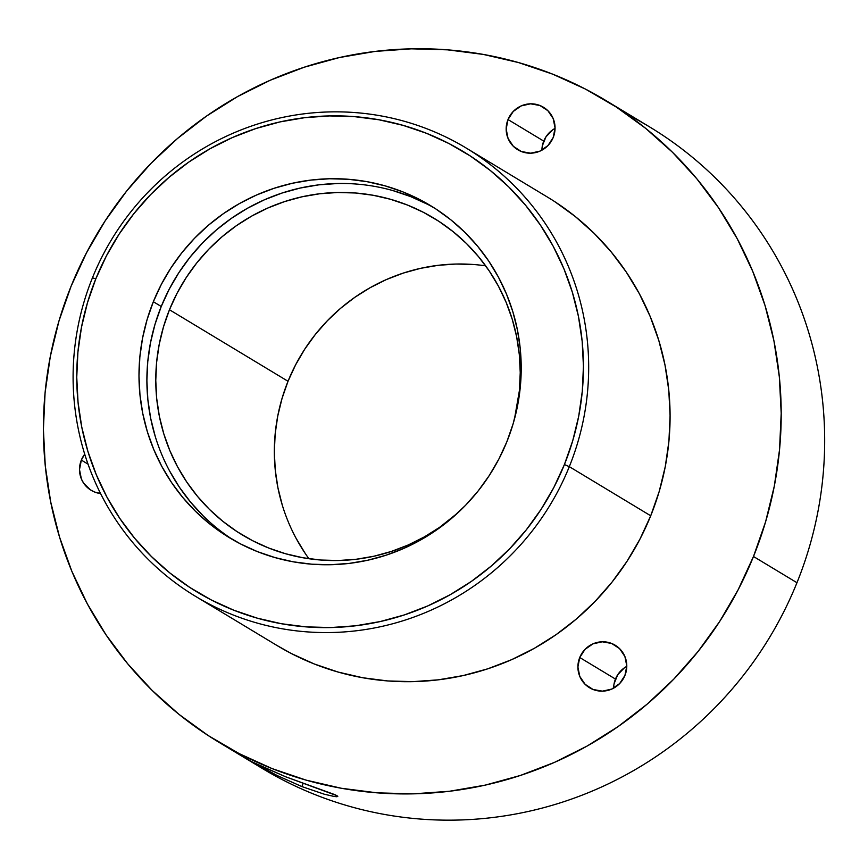 <?xml version="1.0" encoding="UTF-8"?>
<svg xmlns="http://www.w3.org/2000/svg" width="868" height="868" viewBox="0 0 868 868"><rect width="100%" height="100%" fill="white"/><g stroke="black" fill="none" stroke-linecap="round" stroke-linejoin="round"><path stroke-width="1.3" d="M252.827 762.408L285.626 776.762L337.044 795.728L337.771 796.466L336.784 796.726L334.104 796.455L324.317 794.22L301.88 786.582L303.16 783.37L301.88 786.582L277.38 775.634L254.66 763.482M337.771 796.466L334.104 796.455L324.317 794.22L301.88 786.582L277.38 775.634L251.807 761.757L285.626 776.762L334.614 794.556L337.044 795.728L337.771 796.466L336.784 796.726M626.783 666.342A24.825 24.304 -58.9 0 0 615.466 679.069L579.737 657.51A24.825 24.304 121.1 0 1 615.173 645.206A24.825 24.304 121.1 0 1 624.949 675.423L619.676 683.55L611.756 689.073L602.403 691.156L593.05 689.474L585.108 684.299L579.781 676.411L577.904 667.004L579.737 657.51L585.01 649.394L592.931 643.872L602.284 641.788L611.636 643.459L619.589 648.635L624.906 656.534L626.794 665.94L624.949 675.423A24.825 24.304 121.1 0 1 589.513 687.727A24.825 24.304 121.1 0 1 579.737 657.51L615.466 679.069A24.825 24.304 -58.9 0 0 613.633 688.15M100.579 493.556A24.825 24.304 121.1 0 1 81.342 460.083L88.015 464.12L81.342 460.083L84.717 454.17A24.825 24.304 121.1 0 0 81.342 460.083L79.498 469.577L81.386 478.984L83.653 483.194L90.424 489.867L94.655 492.047L100.579 493.556M555.053 128.377A24.825 24.304 -58.9 0 0 543.737 141.104L508.008 119.545A24.825 24.304 121.1 0 1 543.444 107.241A24.825 24.304 121.1 0 1 553.22 137.459L547.947 145.585L540.026 151.108L530.673 153.191L521.321 151.509L513.379 146.334L508.051 138.446L506.174 129.039L508.008 119.545L513.281 111.43L521.201 105.907L530.554 103.824L539.907 105.495L547.86 110.67L553.176 118.569L555.064 127.976L553.22 137.459A24.825 24.304 121.1 0 1 517.784 149.763A24.825 24.304 121.1 0 1 508.008 119.545L543.737 141.104A24.825 24.304 -58.9 0 0 541.903 150.186M473.95 264.534L456.091 264.035L438.231 265.315L420.546 268.342L403.219 273.105L386.39 279.561L370.245 287.634L354.925 297.247L340.592 308.314L327.377 320.726L315.399 334.375L304.787 349.11L295.63 364.799L288.024 381.28L169.466 309.746L163.488 326.878L159.18 344.488L156.609 362.412L155.773 380.466L156.696 398.477L159.365 416.282L163.759 433.707L169.824 450.579L177.517 466.734L186.75 482.022L197.437 496.301L209.481 509.418L222.761 521.256L237.159 531.704L252.523 540.655L268.7 548.023L285.561 553.741L302.921 557.755L320.618 560.023L338.477 560.522L356.336 559.242L374.021 556.204L391.359 551.44L408.177 544.995L424.322 536.923L439.642 527.31L457.881 512.814A185.09 181.173 121.1 0 1 242.378 534.981A185.09 181.173 121.1 0 1 169.466 309.746L288.024 381.28A185.09 181.173 -58.9 0 0 308.921 558.721M434.304 207.962A194.117 190.016 -58.9 0 0 161.242 306.491L153.343 301.717A194.117 190.016 121.1 0 1 430.387 205.532A194.117 190.016 121.1 0 1 506.858 441.758L498.883 459.053L489.281 475.501L478.149 490.962L465.595 505.263L451.729 518.283L436.691 529.892L420.633 539.983L403.696 548.446L386.054 555.205L367.869 560.207L349.327 563.386L330.599 564.721L311.862 564.2L293.297 561.824L275.091 557.614L257.416 551.625L240.447 543.889L224.335 534.504L209.242 523.545L195.311 511.133L182.681 497.375L171.463 482.402L161.784 466.366L153.723 449.429L147.354 431.732L142.753 413.461L139.954 394.777L138.978 375.887L139.857 356.954L142.558 338.162L147.061 319.684L153.343 301.717L161.318 284.422L170.909 267.973L182.041 252.512L194.606 238.212L208.472 225.192L223.51 213.582L239.568 203.492L256.505 195.029L274.147 188.269L292.321 183.267L310.874 180.088L329.601 178.754L348.339 179.275L366.893 181.651L385.099 185.861L402.774 191.85L419.754 199.586L435.866 208.971L450.959 219.919L464.89 232.342L477.519 246.1L488.727 261.073L498.416 277.109L506.478 294.046L512.847 311.742L517.447 330.014L520.247 348.686L521.212 367.587L520.344 386.52L517.643 405.313L513.129 423.79L506.858 441.758A194.117 190.016 121.1 0 1 229.814 537.943A194.117 190.016 121.1 0 1 153.343 301.717L161.242 306.491A194.117 190.016 -58.9 0 0 233.796 540.276M554.967 201.788L575.321 216.566L594.113 233.318L611.148 251.872L626.273 272.064L639.336 293.699L650.208 316.549L658.79 340.419L665.007 365.07L668.783 390.253L670.085 415.739L668.913 441.28L665.268 466.637L659.181 491.548L650.718 515.787L569.31 466.659A261.832 256.299 121.1 0 1 195.615 596.392A261.832 256.299 121.1 0 1 92.464 277.771L95.784 278.921A257.319 251.883 121.1 0 1 426.438 133.281A257.319 251.883 121.1 0 1 564.406 464.554L569.31 466.659A261.832 256.299 -58.9 0 0 428.922 129.582A261.832 256.299 -58.9 0 0 92.464 277.771A261.832 256.299 121.1 0 1 466.159 148.027A261.832 256.299 121.1 0 1 569.31 466.659L650.718 515.787A261.832 256.299 -58.9 0 0 547.578 197.155L466.159 148.027M627.152 114.413A374.694 366.773 121.1 0 1 796.965 582.721A374.694 366.773 -58.9 0 0 649.351 126.761L605.886 100.525A374.694 366.773 121.1 0 1 753.489 556.496L796.965 582.721L753.489 556.496A374.694 366.773 121.1 0 1 218.725 742.151A374.694 366.773 121.1 0 1 71.111 286.19A374.694 366.773 121.1 0 1 605.886 100.525M95.784 278.921L87.473 302.737L81.494 327.225L77.914 352.137L76.753 377.233L78.044 402.285L81.755 427.045L87.852 451.262L96.294 474.72L106.981 497.18L119.817 518.435L134.681 538.279L151.423 556.518L169.889 572.978L189.897 587.495L211.26 599.94L233.752 610.193L257.188 618.135L281.319 623.712L305.927 626.859L330.762 627.553L355.587 625.785L380.173 621.564L404.271 614.945L427.653 605.972L450.101 594.754L471.4 581.386L491.331 566.001L509.7 548.739L526.355 529.773L541.111 509.288L553.838 487.48L564.406 464.554L572.728 440.738L578.706 416.249L582.287 391.338L583.437 366.231L582.157 341.189L578.446 316.429L572.337 292.212L563.907 268.755L553.22 246.295L540.373 225.04L525.52 205.195L508.767 186.956L490.311 170.497L470.304 155.98L448.94 143.535L426.438 133.281L403.012 125.339L378.871 119.762L354.274 116.616L329.439 115.921L304.614 117.69L280.028 121.911L255.93 128.529L232.537 137.491L210.089 148.721L188.801 162.088L168.869 177.473L150.489 194.736L133.846 213.702L119.09 234.186L106.363 255.995L95.784 278.921L92.464 277.771A261.832 256.299 -58.9 0 0 232.863 614.848A261.832 256.299 -58.9 0 0 569.31 466.659L564.406 464.554A257.319 251.883 121.1 0 1 233.752 610.193A257.319 251.883 121.1 0 1 95.784 278.921M485.646 265.836A185.09 181.173 -58.9 0 0 288.024 381.28L282.046 398.423L277.749 416.032L275.167 433.946L274.342 452L275.264 470.022L277.934 487.827L282.317 505.252M296.075 538.279L305.308 553.567M218.725 742.151L262.201 768.386A374.694 366.773 -58.9 0 0 796.965 582.721A374.694 366.773 121.1 0 1 240.924 754.498M753.489 556.496L765.598 521.809L774.299 486.156L779.518 449.884L781.2 413.331L779.334 376.853L773.93 340.809L765.044 305.536L752.751 271.391L737.192 238.678L718.498 207.723L696.863 178.83L672.472 152.269L645.586 128.301L616.454 107.155L585.357 89.035L552.591 74.116L518.467 62.55L483.324 54.424L447.508 49.834L411.345 48.825L375.182 51.407L339.388 57.548L304.299 67.194L270.241 80.247L237.561 96.587L206.551 116.062L177.528 138.468L150.772 163.596L126.533 191.21L105.039 221.047L86.507 252.805L71.111 286.19L59.002 320.867L50.301 356.52L45.082 392.803L43.4 429.345L45.266 465.823L50.68 501.867L59.566 537.14L71.849 571.296L87.408 603.998L106.102 634.953L127.748 663.846L152.128 690.407L179.014 714.375L208.146 735.521L239.253 753.641L272.02 768.56L306.133 780.137L341.276 788.252L377.103 792.842L413.266 793.851L449.418 791.269L485.212 785.128L520.312 775.482L554.359 762.43L587.05 746.089L618.049 726.614L647.072 704.208L673.839 679.08L698.078 651.467L719.572 621.629L738.093 589.871L753.489 556.496M195.615 596.392L277.033 645.521A261.832 256.299 -58.9 0 0 650.718 515.787L639.966 539.115L627.021 561.303L612.005 582.146L595.057 601.448L576.363 619.003L556.084 634.671L534.417 648.266L511.577 659.691L487.773 668.816L463.252 675.554L438.242 679.839L412.973 681.64L387.703 680.946L362.672 677.734L338.108 672.06L314.27 663.977L291.377 653.55L276.794 645.38M427.653 204.349L410.683 196.624L393.009 190.624M337.5 183.517L318.773 184.851L300.23 188.041L282.046 193.032L264.404 199.803L247.467 208.266L231.409 218.345L216.371 229.955L202.504 242.975L189.951 257.286L178.819 272.736L169.217 289.196L161.242 306.491L154.971 324.458L150.457 342.925L147.755 361.717L146.887 380.661L147.853 399.551L150.652 418.224L155.263 436.495M169.683 471.14L179.372 487.176L190.58 502.138L203.21 515.907M169.466 309.746L177.072 293.254L186.219 277.565L196.841 262.83L208.808 249.192L222.034 236.78L236.367 225.702L251.677 216.089L267.832 208.016L284.65 201.571L301.988 196.808L319.674 193.77L337.533 192.501L355.392 192.989L373.088 195.257L390.448 199.271L407.298 204.989L423.486 212.356L438.85 221.307L453.237 231.756L466.517 243.593L478.561 256.711L489.259 270.99L498.492 286.277L506.174 302.433L512.25 319.305L516.634 336.73L519.303 354.535L520.236 372.546L519.4 390.6L514.474 419.016A185.09 181.173 121.1 0 0 433.631 218.031A185.09 181.173 121.1 0 0 169.466 309.746M542.359 145.77L545.983 136.786L552.71 129.831M614.088 683.734L617.712 674.751L624.439 667.796M251.807 761.757L252.566 762.071"/></g></svg>
